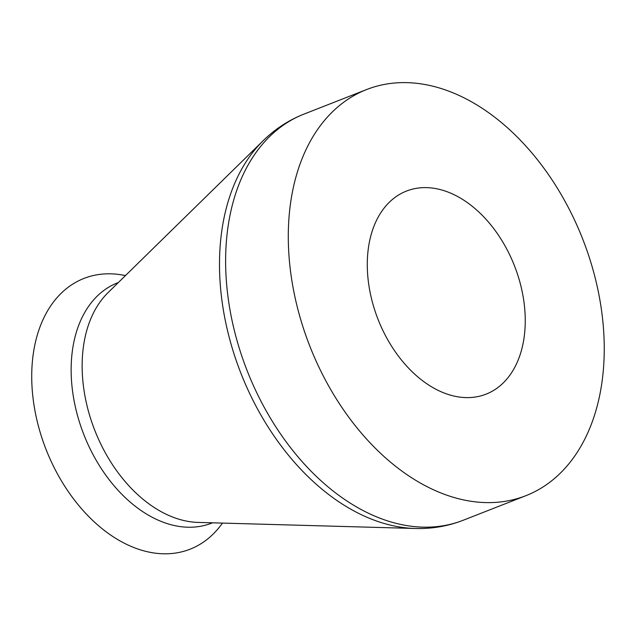<?xml version="1.0" encoding="UTF-8"?>
<svg xmlns="http://www.w3.org/2000/svg" width="636" height="636" viewBox="0 0 636 636"><rect width="100%" height="100%" fill="white"/><g stroke="black" fill="none" stroke-linecap="round" stroke-linejoin="round"><path stroke-width="0.95" d="M519.604 281.088A109.066 73.283 -111.4 0 1 486.063 394.153A109.066 73.283 -111.4 0 1 378.038 319.351A109.066 73.283 -111.4 0 1 406.468 191.07A109.066 73.283 -111.4 0 1 519.604 281.088M222.552 523.094L220.135 526.211A145.413 97.713 -111.4 0 1 46.062 449.461A145.413 97.713 -111.4 0 1 121.627 274.871L125.523 275.515M592.951 269.553A218.124 146.574 -111.4 0 1 525.861 495.698A218.124 146.574 -111.4 0 1 309.804 346.095A218.124 146.574 -111.4 0 1 366.678 89.525A218.124 146.574 -111.4 0 1 592.951 269.553M212.496 522.816A129.036 86.703 -111.4 0 1 83.865 434.65A129.036 86.703 -111.4 0 1 118.336 282.551M198.066 522.41A128.305 86.218 -111.4 0 1 94.796 430.365A128.305 86.218 -111.4 0 1 108.025 292.655L263.185 140.683A216.566 145.525 -111.4 0 0 240.853 373.117A216.566 145.525 -111.4 0 0 415.165 528.484L198.066 522.41M525.861 495.698L463.191 520.256A218.124 146.574 -111.4 0 1 247.134 370.661A218.124 146.574 -111.4 0 1 304.008 114.09C288.736 120.117 275.134 128.981 263.185 140.683M463.191 520.256C447.895 526.211 431.884 528.953 415.165 528.484M366.678 89.525L304.008 114.09"/></g></svg>
